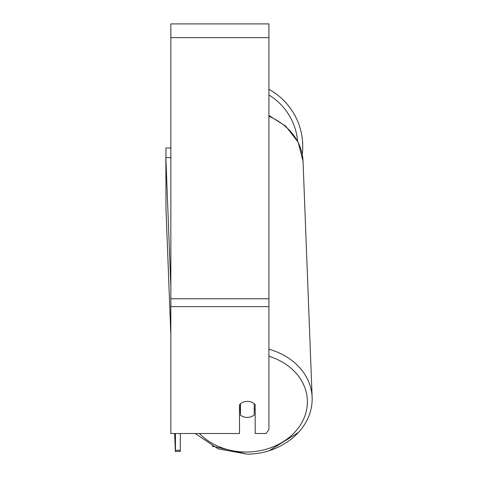 <?xml version="1.0" encoding="UTF-8"?>
<svg xmlns="http://www.w3.org/2000/svg" width="478" height="478" viewBox="0 0 478 478"><rect width="100%" height="100%" fill="white"/><g stroke="black" fill="none" stroke-linecap="round" stroke-linejoin="round"><path stroke-width="0.72" d="M254.206 403.677L254.206 415.006A9.805 8.03 -2.2 0 1 247.341 417.39A9.805 8.03 -2.2 0 1 240.476 415.179L240.476 403.683M239.496 409.419A9.805 8.03 -2.2 0 0 240.285 410.118L240.476 415.179M240.476 403.707A9.805 8.03 -2.2 0 1 242.394 402.482A9.805 8.03 0 0 1 255.186 404.597L255.186 433.516L266.085 433.516L268.917 429.501L268.917 306.637L170.849 306.637L170.849 433.516L239.496 433.516L239.496 404.597M255.186 408.786A9.805 8.03 -2.2 0 1 254.206 409.777M240.285 410.118L240.285 403.838M268.917 306.637L268.917 23.9L170.849 23.9L170.849 306.637M268.917 89.314A65.211 65.211 0 0 1 302.269 154.4M165.95 157.567L165.95 147.953L170.849 147.953M170.849 159.754L170.766 157.501L165.866 157.567L165.974 208.575L170.849 335.102L165.974 208.575L165.866 157.567L170.849 286.908M180.355 450.24L175.45 450.3L175.342 451.507L174.649 433.516L175.342 451.507L180.242 451.447L180.355 433.516M175.45 433.516L175.45 450.3M268.917 356.277A60.312 49.389 -2.2 0 1 306.344 410.955A60.312 49.389 -2.2 0 1 247.078 452.009A60.312 49.389 -2.2 0 1 199.463 433.516M268.917 116.244A65.211 53.405 -2.2 0 1 303.028 161.098L312.134 397.278A65.211 53.405 177.8 0 0 268.917 349.215M268.917 37.631L170.849 37.631M268.917 298.762L170.849 298.762M297.609 141.141A60.312 60.312 0 0 0 268.917 94.979M195.263 433.516L218.225 448.89L247.036 454.1C280.419 454.47 313.299 429.806 312.134 397.278M268.917 115.473L285.683 126.102L298.147 142.187L303.028 161.098M298.547 432.441L269.604 450.461M247.036 454.1L212.035 446.076"/></g></svg>
